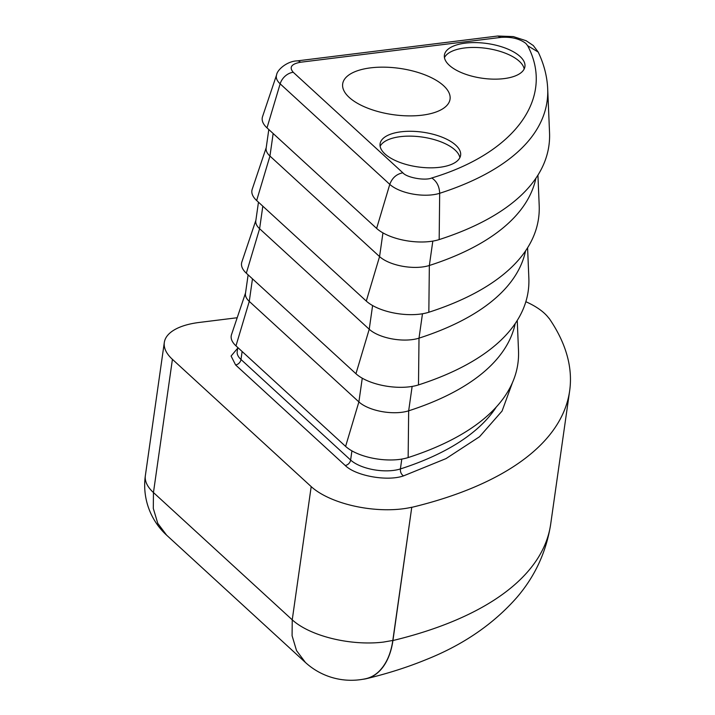 <?xml version="1.0" encoding="UTF-8"?>
<svg xmlns="http://www.w3.org/2000/svg" width="715" height="715" viewBox="0 0 715 715"><rect width="100%" height="100%" fill="white"/><g stroke="black" fill="none" stroke-linecap="round" stroke-linejoin="round"><path stroke-width="1.07" d="M237.201 317.737L199.172 322.456A67.782 29.217 8.1 0 0 164.307 342.476A67.782 29.217 8.1 0 0 172.422 359.341L311.195 486.611L292.238 619.825A67.782 29.217 8.1 0 0 383.481 642.079L392.812 640.452L411.769 507.239L392.928 640.533A67.782 41.452 76.4 0 1 366.375 678.678A67.782 41.452 76.4 0 1 363.05 679.25M311.195 486.611A67.782 29.217 8.1 0 0 402.438 508.866A67.782 29.217 8.1 0 0 411.769 507.239M164.307 342.476L145.351 475.69A67.782 29.217 8.1 0 0 153.457 492.555L292.238 619.825L292.086 635.751L296.546 650.623L305.421 662.465A67.782 67.782 0 0 0 365.74 678.714A67.773 41.443 -103.6 0 0 379.236 671.153C386.386 663.86 390.917 653.626 392.812 640.452M370.567 67.862A54.224 23.372 8.1 0 0 342.655 84.075A54.224 23.372 8.1 0 0 367.716 108.162A54.224 23.372 8.1 0 0 422.154 115.178A54.224 23.372 8.1 0 0 450.021 99.358A54.224 23.372 8.1 0 0 425.389 75.039A54.224 23.372 8.1 0 0 370.567 67.862M455.75 145.172A40.666 17.526 8.1 0 0 411.563 131.292A40.666 17.526 8.1 0 0 380.085 143.831A40.666 17.526 8.1 0 0 384.956 153.948A40.666 17.526 8.1 0 0 429.134 167.819A40.666 17.526 8.1 0 0 460.612 155.289A40.666 17.526 8.1 0 0 455.75 145.172M459.87 157.657A40.666 17.526 8.1 0 0 455.053 150.016A40.666 17.526 8.1 0 0 413.654 136.234A40.666 17.526 8.1 0 0 380.139 146.307M520.064 56.485A40.666 17.526 8.1 0 0 475.877 42.614A40.666 17.526 8.1 0 0 444.399 55.144A40.666 17.526 8.1 0 0 449.27 65.262A40.666 17.526 8.1 0 0 493.448 79.142A40.666 17.526 8.1 0 0 524.926 66.602A40.666 17.526 8.1 0 0 520.064 56.485M524.184 68.971A40.666 17.526 8.1 0 0 519.367 61.329A40.666 17.526 8.1 0 0 477.969 47.548A40.666 17.526 8.1 0 0 444.453 57.62M525.856 301.712A67.782 29.217 8.1 0 1 548.852 318.22L549.031 318.22A433.799 186.99 -171.9 0 1 569.649 390.891A433.799 186.99 -171.9 0 1 411.885 507.319M512.441 382.668L502.073 411.045L479.542 436.731L446.035 458.592L403.492 475.895C387.378 481.597 355.775 475.949 345.202 465.474L235.584 364.936L231.088 356.043L237.675 348.205M172.422 359.341L153.457 492.555L153.305 508.481L157.783 523.371L166.64 535.186L305.421 662.465M517.249 320.454L518.509 350.716A378.762 163.27 -171.9 0 1 408.149 457.564A39.852 17.178 -171.9 0 1 345.604 446.392L235.977 345.854A39.852 17.178 -171.9 0 1 231.526 334.593L245.54 292.944M515.22 323.555A370.629 159.767 -171.9 0 1 408.667 410.812A31.719 13.674 -171.9 0 1 358.885 401.91L249.267 301.381A31.719 13.674 -171.9 0 1 245.468 293.481L248.123 274.846M527.59 247.792L528.85 278.055A378.762 163.27 -171.9 0 1 418.49 384.911A39.852 17.178 -171.9 0 1 355.945 373.731L246.318 273.193A39.852 17.178 -171.9 0 1 241.867 261.94L255.881 220.283M525.561 250.894A370.629 159.767 -171.9 0 1 419.008 338.15A31.719 13.674 -171.9 0 1 369.226 329.249L259.608 228.72A31.719 13.674 -171.9 0 1 255.809 220.819L258.464 202.184M537.93 175.13L539.19 205.393A378.762 163.27 -171.9 0 1 428.83 312.249A39.852 17.178 -171.9 0 1 366.286 301.069L256.658 200.531A39.852 17.178 -171.9 0 1 252.207 189.278L266.23 147.621M535.901 178.232A370.629 159.767 -171.9 0 1 429.349 265.488A31.719 13.674 -171.9 0 1 379.567 256.587L269.948 156.058A31.719 13.674 -171.9 0 1 266.15 148.157L268.804 129.522M439.171 239.588L439.68 193.291A370.71 159.794 -171.9 0 0 547.69 88.705L549.54 132.731A378.762 163.27 -171.9 0 1 439.171 239.588A39.852 17.178 -171.9 0 1 376.626 228.407L266.999 127.869A39.852 17.178 -171.9 0 1 262.548 116.617L276.607 74.852C277.214 69.73 287.278 61.079 297.118 60.9L497.703 36.018M547.69 88.705C547.127 76.371 543.963 64.144 538.189 52.034L533.301 45.537L526.16 40.737L513.334 36.59L497.712 36.018L501.09 37.368C511.314 36.688 519.564 38.708 525.856 43.418L527.67 45.742C555.153 97.66 514.97 153.064 431.762 177.972C425.211 180.958 406.701 177.651 402.849 172.798L293.23 72.269C288.967 67.299 291.389 63.957 300.506 62.241A13.558 6.515 -97.1 0 0 297.118 60.9M538.172 52.025L527.67 45.742M392.928 640.533A433.799 186.99 8.1 0 0 550.693 524.104L569.649 390.891M237.782 347.499L237.192 351.61A31.719 13.674 8.1 0 0 240.991 359.502A5.425 4.138 -47.5 0 1 235.584 364.936M242.126 351.494L240.991 359.502L350.618 460.04A5.425 4.138 -47.5 0 1 345.202 465.474M351.923 450.861L350.618 460.04A31.719 13.674 8.1 0 0 400.391 468.942C400.203 472.007 401.231 474.322 403.492 475.895M401.794 459.084L400.391 468.942A370.629 159.767 8.1 0 0 496.264 407.058M235.977 345.854L249.267 301.381L252.475 278.832M345.604 446.392L358.885 401.91L362.264 378.208M408.149 457.564L408.667 410.812L412.135 386.422M246.318 273.193L259.608 228.72L262.816 206.17M355.945 373.731L369.226 329.249L372.604 305.546M418.49 384.911L419.008 338.15L422.476 313.76M256.658 200.531L269.948 156.058L273.157 133.508M366.286 301.069L379.567 256.587L382.945 232.884M428.83 312.249L429.349 265.488L432.816 241.098M266.999 127.869L280.155 83.834A31.8 13.71 -171.9 0 1 276.607 74.852M376.626 228.407L389.782 184.372L280.155 83.834A13.558 10.359 -47.5 0 1 293.23 72.269M431.762 177.972C436.731 181.253 439.376 186.356 439.68 193.291A31.8 13.71 -171.9 0 1 389.782 184.372C392.16 177.91 396.512 174.058 402.849 172.798M300.506 62.241L501.09 37.368M550.693 524.104C546.332 551.882 534.999 576.388 516.704 597.633C493.216 624.249 463.079 644.885 426.292 659.543C407.711 667.167 387.736 673.539 366.375 678.678M145.351 475.69A67.782 67.782 0 0 0 166.64 535.195"/></g></svg>
